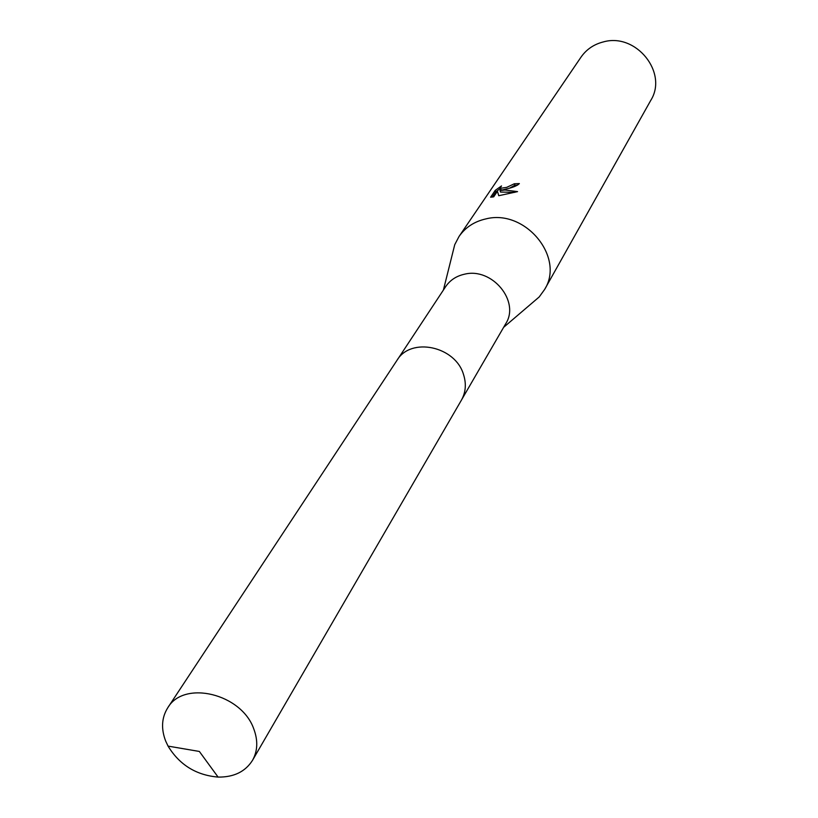 <?xml version="1.0" encoding="UTF-8"?>
<svg xmlns="http://www.w3.org/2000/svg" width="818" height="818" viewBox="0 0 818 818"><rect width="100%" height="100%" fill="white"/><g stroke="black" fill="none" stroke-linecap="round" stroke-linejoin="round"><path stroke-width="1.23" d="M461.914 399.266L505.667 323.816C520.34 301.453 492.109 267.169 464.552 274.194C456.372 275.993 450.064 280.145 445.646 286.648L397.599 359.45M531.485 303.55L539.205 296.944L544.614 289.47C565.187 257.179 525.003 208.6 485.749 218.938C474.287 221.545 465.381 227.394 459.031 236.484L454.747 244.654L452.282 254.5M505.524 189.183L500.023 190.543L504.972 190.001L517.549 191.627L498.745 195.717L497.426 191.269L493.694 196.831L490.606 197.21L495.217 190.379L501.516 185.931L499.91 188.406L506.731 187.353L514.307 183.774L519.358 183.58C517.14 185.788 512.528 187.659 505.524 189.183M544.614 289.47L650.78 100.358C668.275 72.679 635.985 32.536 603.418 41.902C593.899 44.295 586.434 49.377 581.005 57.148L459.031 236.484M517.6 185.124L514.788 185.277L509.819 188.038M514.788 185.277L514.307 183.774M500.002 188.682L495.728 191.933L492.242 197.107M495.718 191.933L495.217 190.379M514.737 192.373L500.504 192.056L500.023 190.543M502.364 189.981L500.248 189.439M497.426 191.269L498.776 195.717M253.825 729.063C241.77 693.736 183.856 679.707 167.731 707.826C161.606 717.672 160.931 728.787 165.717 741.169L168.058 746.108C179.51 764.871 196.187 775.198 218.089 777.09C233.866 777.274 245.339 771.681 252.517 760.321C257.68 751.016 258.12 740.597 253.825 729.063M252.517 760.321L461.403 400.176C465.769 392.343 466.475 383.806 463.53 374.532C455.37 346.137 410.759 336.75 397.016 360.298L167.731 707.826M443.397 290.053L454.747 244.654M499.91 188.406L500.401 189.919M503.622 327.343L539.205 296.944M168.058 746.108L199.357 751.456L218.089 777.09"/></g></svg>
